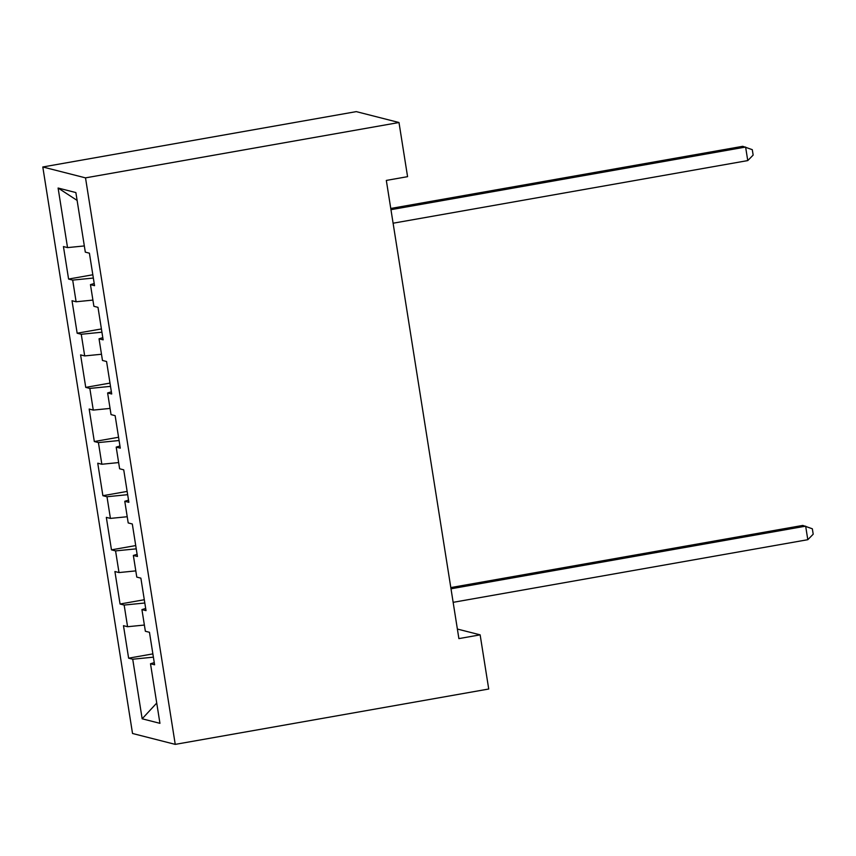 <?xml version="1.0" encoding="UTF-8"?>
<svg xmlns="http://www.w3.org/2000/svg" width="856" height="856" viewBox="0 0 856 856"><rect width="100%" height="100%" fill="white"/><g stroke="black" fill="none" stroke-linecap="round" stroke-linejoin="round"><path stroke-width="1.28" d="M42.8 166.984L132.53 733.485L175.245 744.378L85.514 177.866L42.8 166.984L356.278 111.622L398.992 122.515L85.514 177.866M77.126 200.422L58.101 188.031L67.538 247.609L63.44 246.56L68.587 279.056L72.685 280.105L76.109 301.772L72.011 300.724L77.158 333.219L81.256 334.268L84.691 355.925L80.592 354.887L85.739 387.383L89.837 388.421L93.272 410.088L89.174 409.04L94.321 441.536L98.419 442.584L101.843 464.252L97.745 463.203L102.891 495.699L106.989 496.737L110.424 518.404L106.326 517.366L111.473 549.852L115.571 550.9L119.005 572.568L114.907 571.519L120.054 604.015L124.152 605.064L127.576 626.72L123.478 625.683L128.625 658.178L152.882 653.888M58.101 188.031L75.874 192.568L85.311 252.135L89.409 253.183L94.556 285.679L90.458 284.631L93.893 306.298L97.991 307.347L103.137 339.843L99.039 338.794L102.474 360.462L106.572 361.5L111.719 393.995L107.621 392.958L111.045 414.614L115.143 415.663L120.289 448.159L116.191 447.11L119.626 468.778L123.724 469.826L128.871 502.322L124.773 501.274L128.207 522.941L132.306 523.979L137.452 556.475L133.354 555.437L136.778 577.094L140.876 578.142L146.023 610.638L141.925 609.59L145.359 631.257L149.458 632.295L154.604 664.791L150.506 663.753L159.944 723.331L142.16 718.794L132.723 659.216L128.625 658.178M398.992 122.515L407.574 176.668L386.324 180.423L458.891 638.608L480.141 634.852L457.382 629.053M127.576 626.72L144.375 625.051M124.152 605.064L144.814 602.999M150.506 663.753L154.262 662.64M119.005 572.568L135.804 570.888M115.571 550.9L136.243 548.846M141.925 609.59L145.681 608.477M110.424 518.404L127.223 516.735M106.989 496.737L127.662 494.682M133.354 555.437L137.11 554.313M101.843 464.252L118.642 462.572M98.419 442.584L119.08 440.53M124.773 501.274L128.528 500.161M93.272 410.088L110.071 408.419M89.837 388.421L110.51 386.366M116.191 447.11L119.947 445.997M84.691 355.925L101.49 354.256M81.256 334.268L101.928 332.203M107.621 392.958L111.376 391.845M76.109 301.772L92.908 300.092M72.685 280.105L93.347 278.05M99.039 338.794L102.795 337.681M67.538 247.609L84.327 245.94M90.458 284.631L94.213 283.518M175.245 744.378L488.723 689.016L480.141 634.852M132.723 659.216L153.395 657.162M156.734 703.054L142.16 718.794M68.587 279.056L92.833 274.776M77.158 333.219L101.415 328.939M85.739 387.383L109.985 383.092M94.321 441.536L118.567 437.255M102.891 495.699L127.148 491.419M111.473 549.852L135.719 545.572M120.054 604.015L144.3 599.735M390.957 209.677L745.608 147.05L747.759 160.586L393.097 223.213M390.764 208.468L742.73 146.312L752.296 149.672L753.152 155.086L747.759 160.586M451.005 588.789L805.657 526.162L807.807 539.697L453.145 602.335M450.812 587.58L802.768 525.423L812.344 528.783L813.2 534.197L807.807 539.697"/></g></svg>

